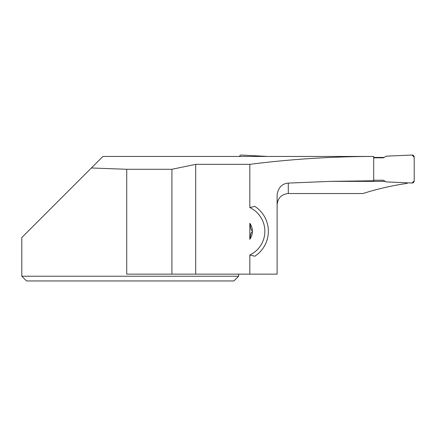 <?xml version="1.0" encoding="UTF-8"?>
<svg xmlns="http://www.w3.org/2000/svg" width="436" height="436" viewBox="0 0 436 436"><rect width="100%" height="100%" fill="white"/><g stroke="black" fill="none" stroke-linecap="round" stroke-linejoin="round"><path stroke-width="0.65" d="M373.696 157.843L383.331 157.843L386.22 156.175L412.009 155.047A2.098 2.098 0 0 1 414.2 157.145L414.2 180.929A2.098 2.098 0 0 1 412.009 183.022L386.22 181.899L383.331 180.226L373.696 180.226L383.331 180.226L386.22 181.899L412.009 183.022L414.2 180.929L414.2 157.145L412.009 155.047L386.22 156.175L383.331 157.843L373.696 157.843M91.113 168.269L102.94 156.448L239.451 156.448A2.098 2.098 0 0 1 241.522 155.047L267.78 156.448M288.294 183.104C281.956 183.654 278.223 187.616 277.105 194.985L277.105 274.13L249.828 274.13L249.828 255.011L254.826 256.221A29.73 29.73 0 0 0 254.826 206.359L249.828 207.569L249.828 164.339C290.785 159.135 332.074 156.508 373.696 156.448L373.696 180.755L330.962 181.354L288.294 183.104L288.294 193.524L362.926 193.524C377.587 188.881 392.351 185.496 407.208 183.376L407.208 182.815M238.634 274.13L238.634 276.228L21.8 276.228L26.525 280.953L21.8 276.228L21.8 237.582L91.402 167.98L126.718 169.282L171.915 169.282L195.693 164.339L195.693 274.13L171.915 274.13L171.915 169.282M249.828 164.339L195.693 164.339M239.419 156.448L373.696 156.448M384.072 157.412L373.696 157.412M277.105 204.909C277.727 198.037 281.46 194.243 288.294 193.524M385.288 181.36L330.788 181.36M249.828 223.27A13.767 13.767 0 0 1 252.406 231.287L250.907 229.129L249.828 223.27L249.828 239.304L250.907 233.451L252.406 231.287A13.767 13.767 0 0 1 249.828 239.304M126.718 169.282L126.718 274.13L171.915 274.13M249.828 255.011A26.231 26.231 0 0 0 249.828 207.569M249.828 274.13L195.693 274.13M238.634 276.228L233.909 280.953L26.525 280.953"/></g></svg>
